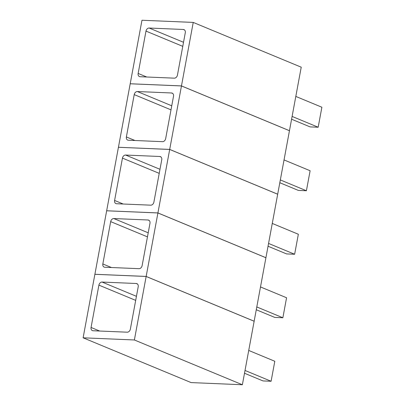<?xml version="1.0" encoding="UTF-8"?>
<svg xmlns="http://www.w3.org/2000/svg" width="405" height="405" viewBox="0 0 405 405"><rect width="100%" height="100%" fill="white"/><g stroke="black" fill="none" stroke-linecap="round" stroke-linejoin="round"><path stroke-width="0.61" d="M130.197 83.784L141.973 20.25L193.236 22.412L181.46 85.941L130.197 83.784M193.236 22.412L301.229 67.189L289.453 130.724L181.46 85.941M140.115 76.722L174.292 78.16A3.28 2.501 112.5 0 0 177.441 75.092L185.287 32.754A3.28 2.501 112.5 0 0 183.981 29.621A3.28 2.501 112.5 0 0 183.313 29.474L149.141 28.031A3.28 2.501 112.5 0 0 145.987 31.099L138.14 73.437A3.28 2.501 112.5 0 0 139.447 76.575A3.28 2.501 112.5 0 0 140.115 76.722M292.101 116.427L318.178 127.236L310.103 126.897L291.585 119.217M318.178 127.236L321.884 107.234L295.812 96.425M118.427 147.288L130.202 83.759L181.465 85.916L169.69 149.45L118.427 147.288M181.465 85.916L289.459 130.699L277.683 194.228L169.69 149.45M128.345 140.226L162.521 141.669A3.28 2.501 112.5 0 0 165.67 138.601L173.517 96.263A3.28 2.501 112.5 0 0 172.211 93.125A3.28 2.501 112.5 0 0 171.543 92.978L137.371 91.54A3.28 2.501 112.5 0 0 134.217 94.608L126.37 136.946A3.28 2.501 112.5 0 0 127.676 140.079A3.28 2.501 112.5 0 0 128.345 140.226M280.331 179.931L306.408 190.745L298.333 190.406L279.815 182.726M306.408 190.745L310.114 170.743L284.042 159.929M106.657 210.797L118.432 147.263L169.695 149.425L157.92 212.959L106.657 210.797M169.695 149.425L277.688 194.203L265.913 257.737L157.92 212.959M116.574 203.735L150.751 205.173A3.28 2.501 112.5 0 0 153.9 202.105L161.747 159.767A3.28 2.501 112.5 0 0 160.441 156.634A3.28 2.501 112.5 0 0 159.773 156.487L125.601 155.044A3.28 2.501 112.5 0 0 122.447 158.112L114.6 200.45A3.28 2.501 112.5 0 0 115.906 203.588A3.28 2.501 112.5 0 0 116.574 203.735M268.561 243.44L294.637 254.254L286.563 253.91L268.044 246.235M294.637 254.254L298.343 234.252L272.271 223.439M94.886 274.301L106.662 210.772L157.925 212.934L146.149 276.463L94.886 274.301M157.925 212.934L265.918 257.712L254.143 321.241L146.149 276.463M104.804 267.239L138.981 268.682A3.28 2.501 112.5 0 0 142.13 265.614L149.977 223.276A3.28 2.501 112.5 0 0 148.67 220.138A3.28 2.501 112.5 0 0 148.002 219.991L113.83 218.553A3.28 2.501 112.5 0 0 110.676 221.621L102.829 263.959A3.28 2.501 112.5 0 0 104.136 267.098A3.28 2.501 112.5 0 0 104.804 267.239M256.79 306.95L282.867 317.758L274.792 317.419L256.274 309.739M282.867 317.758L286.573 297.756L260.501 286.948M134.379 339.972L242.372 384.75L191.109 382.588L83.116 337.81L94.891 274.276L146.154 276.438L134.379 339.972L83.116 337.81M93.034 330.748L127.21 332.191A3.28 2.501 112.5 0 0 130.359 329.123L138.206 286.786A3.28 2.501 112.5 0 0 136.9 283.647A3.28 2.501 112.5 0 0 136.232 283.5L102.06 282.057A3.28 2.501 112.5 0 0 98.906 285.125L91.059 327.463A3.28 2.501 112.5 0 0 92.365 330.601A3.28 2.501 112.5 0 0 93.034 330.748M242.372 384.75L254.148 321.216L146.154 276.438M245.02 370.453L271.097 381.267L263.022 380.928L244.504 373.248M271.097 381.267L274.803 361.265L248.731 350.452M184.558 29.985L183.313 29.474M183.521 42.287L149.141 28.031M182.771 46.352L145.987 31.099M146.731 77.001L138.14 73.437M172.788 93.494L171.543 92.978M171.75 105.796L137.371 91.54M171.001 109.856L134.217 94.608M134.961 140.505L126.37 136.946M161.018 157.003L159.773 156.487M159.98 169.3L125.601 155.044M159.231 173.365L122.447 158.112M123.191 204.014L114.6 200.45M149.248 220.507L148.002 219.991M148.21 232.809L113.83 218.553M147.46 236.869L110.676 221.621M111.421 267.518L102.829 263.959M137.477 284.016L136.232 283.5M136.439 296.318L102.06 282.057M135.69 300.378L98.906 285.125M99.65 331.027L91.059 327.463"/></g></svg>
